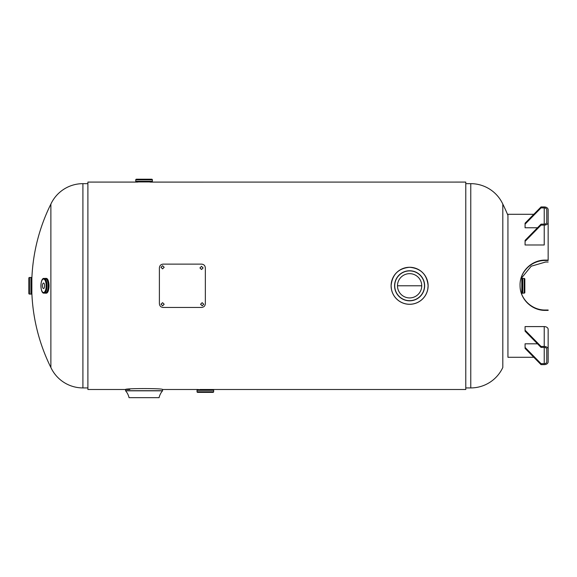 <?xml version="1.0" encoding="UTF-8"?>
<svg xmlns="http://www.w3.org/2000/svg" width="577" height="577" viewBox="0 0 577 577"><rect width="100%" height="100%" fill="white"/><g stroke="black" fill="none" stroke-linecap="round" stroke-linejoin="round"><path stroke-width="0.87" d="M421.737 285.781L397.481 285.781A12.131 12.131 0 0 1 409.612 273.657A12.131 12.131 0 0 1 421.737 285.788L397.481 285.788A12.131 12.131 0 0 0 409.612 297.92A12.131 12.131 0 0 0 421.737 285.788M150.979 182.094L465.783 182.08L465.783 389.497L199.981 389.497M138.704 181.928L137.153 182.094M150.583 182.116L149.429 181.928M137.016 182.08L87.892 182.08L87.892 389.497L129.825 389.497M521.716 276.304A183.839 183.839 0 0 1 521.81 278.417L521.81 293.159A183.839 183.839 0 0 1 521.759 294.277M465.783 387.924L470.767 387.924A35.341 35.341 0 0 0 502.805 367.491L502.805 204.085A35.341 35.341 0 0 0 470.767 183.659L465.783 183.659M50.877 367.491A183.839 183.839 0 0 1 31.865 293.152L31.865 278.424A183.839 183.839 0 0 1 50.877 204.085L50.877 367.491A35.341 35.341 0 0 0 82.915 387.924L87.892 387.924M50.877 204.085A35.341 35.341 0 0 1 82.915 183.659L87.892 183.659M162.541 390.817L125.591 390.817L125.555 389.497C124.401 388.278 163.695 388.271 162.577 389.497L162.541 390.817A15.615 15.615 0 0 0 159.093 397.668L129.039 397.668L159.093 397.668M125.591 390.817A15.615 15.615 0 0 1 129.039 397.668M391.458 289.416L391.098 285.788C392.201 274.544 398.368 268.37 409.605 267.274C420.857 268.37 427.03 274.537 428.12 285.788A18.514 18.514 0 0 1 409.612 304.303A18.514 18.514 0 0 1 391.098 285.788A18.514 18.514 0 0 1 409.612 267.274A18.514 18.514 0 0 1 428.12 285.788L427.766 289.394M28.85 293.477L28.85 278.1L28.85 293.477A0.613 0.613 0 0 0 29.463 294.09L30.92 294.09L30.92 277.487L29.463 277.487L29.463 294.09M28.85 278.1A0.613 0.613 0 0 1 29.463 277.487M31.569 294.111L31.569 277.465L31.569 294.111L30.934 294.111L30.934 277.465L31.569 277.465M152.364 179.822A0.613 0.613 0 0 0 151.751 179.216L136.381 179.216A0.613 0.613 0 0 0 135.768 179.822L135.768 181.286L152.364 181.286L152.364 179.822L135.768 179.822M152.393 181.293L135.739 181.293L135.739 181.928L152.393 181.928L152.393 181.293M210.706 390.283L213.641 390.29L213.641 391.754A0.613 0.613 0 0 1 213.028 392.367L197.659 392.367A0.613 0.613 0 0 1 197.045 391.754L197.045 390.29L210.706 390.29M199.981 390.283L197.045 390.29L199.981 390.29M213.67 389.648L197.024 389.648L213.67 389.648L213.67 390.283L197.024 390.283L197.024 389.648M524.825 279.059L524.825 292.517L524.825 279.059A0.613 0.613 0 0 0 524.212 278.446L522.762 278.446L522.755 293.145L522.762 278.446M524.825 292.517A0.613 0.613 0 0 1 524.212 293.13L522.762 293.13M522.755 293.181L522.755 278.395M522.113 278.381L522.113 293.195L522.113 278.381L522.74 278.381L522.74 293.195L522.113 293.195M43.549 283.033A2.755 1.075 -90 0 0 42.474 285.788A2.755 1.075 -90 0 0 43.549 288.543A2.755 1.075 -90 0 0 44.624 285.788A2.755 1.075 -90 0 0 43.549 283.033M44.112 293.13L45.294 293.13A7.342 2.871 90 0 0 48.165 285.788A7.342 2.871 90 0 0 45.294 278.446L44.112 278.446A7.342 2.871 90 0 1 46.982 285.788A7.342 2.871 90 0 1 44.112 293.13C39.943 294.068 39.964 277.487 44.112 278.446M47.336 279.153A7.249 2.835 90 0 1 49.023 285.788A7.249 2.835 90 0 1 47.336 292.424M44.948 278.446A7.407 2.892 90 0 1 45.316 278.381A7.407 2.892 90 0 1 48.208 285.788A7.407 2.892 90 0 1 45.316 293.195L46.052 293.195A7.407 2.892 90 0 0 48.944 285.788A7.407 2.892 90 0 0 46.052 278.381C49.932 278.027 49.932 293.549 46.052 293.195M45.316 278.381L46.052 278.381M45.316 293.195A7.407 2.892 90 0 1 44.948 293.13M548.15 229.574L548.15 260.501L545.597 260.501C531.792 260.083 519.43 271.832 520.072 285.788C520.05 299.297 532.225 310.412 545.597 310.022L548.15 310.022L548.15 310.39L545.597 310.39L545.597 310.022M548.15 260.112L545.597 260.112C531.792 259.693 519.43 271.616 520.072 285.788C520.05 299.506 532.225 310.787 545.597 310.39M533.812 357.278L507.933 357.278L507.933 214.298L533.812 214.298L507.933 214.298M521.781 277.746L531.186 266.221L545.597 262.023L548.15 262.023M520.065 285.211L520.072 285.788M545.597 260.112L545.597 260.501M541.038 364.635L525.077 348.385L525.077 347.419L541.038 363.669L541.038 364.635L544.226 364.635A3.924 2.77 0 0 0 548.15 361.866L548.15 329.366A3.924 2.77 180 0 0 544.226 326.589L525.077 326.589L525.077 331.169L541.038 347.419L541.038 346.452L525.077 330.203M541.038 363.669L544.226 363.669A2.553 1.803 0 0 0 546.78 361.866L546.78 349.222A2.553 1.803 0 0 0 544.226 347.419L541.038 347.419M525.077 347.419L525.077 343.805L537.49 343.805M548.15 342.514L548.15 349.222A3.924 2.77 0 0 0 544.226 346.452L541.038 346.452M548.15 242.21L548.15 209.711A3.924 2.77 180 0 0 544.226 206.941L541.038 206.941L525.077 223.191L525.077 227.771L537.49 227.771M541.038 224.157L541.038 225.124L525.077 241.374L525.077 240.407L541.038 224.157L544.226 224.157A2.553 1.803 180 0 0 546.78 222.354L546.78 209.711A2.553 1.803 180 0 0 544.226 207.908L541.038 207.908L525.077 224.157M548.15 228.716L548.15 222.354A3.924 2.77 180 0 1 544.226 225.124L544.226 244.987L525.077 244.987L525.077 241.374M541.038 225.124L544.226 225.124M541.038 207.908L541.038 206.941M162.577 305.832L164.171 304.259L162.577 302.68L160.983 304.252L162.577 305.709M162.577 268.882L164.171 267.302L162.577 265.73L160.983 267.302L162.577 268.882M201.517 269.509L203.111 267.937L201.517 266.358L199.923 267.93L201.517 269.509M202.152 305.832L203.753 304.259L202.152 302.68L200.558 304.252L202.152 305.709M201.517 264.122C203.847 264.324 205.123 265.579 205.347 267.894L205.347 303.69C205.131 305.983 203.854 307.245 201.517 307.454L163.219 307.454C160.889 307.252 159.613 305.998 159.389 303.69L159.389 267.894C159.605 265.593 160.882 264.331 163.219 264.122L201.517 264.122M470.767 387.924L470.767 183.659M82.915 183.659L82.915 387.924M125.555 390.716L162.577 390.716M391.098 285.788A18.514 18.514 0 0 1 409.612 267.274A18.514 18.514 0 0 1 428.12 285.788M428.084 285.788A18.471 18.471 0 0 0 409.612 267.317A18.471 18.471 0 0 0 391.134 285.788A18.471 18.471 0 0 0 409.612 304.259A18.471 18.471 0 0 0 428.084 285.788M424.643 285.788A15.031 15.031 0 0 1 409.612 300.819A15.031 15.031 0 0 1 394.581 285.788A15.031 15.031 0 0 1 409.612 270.757A15.031 15.031 0 0 1 424.643 285.788M424.492 285.788A14.879 14.879 0 0 0 409.612 270.909A14.879 14.879 0 0 0 394.733 285.788A14.879 14.879 0 0 0 409.612 300.667A14.879 14.879 0 0 0 424.492 285.788M197.045 391.754L213.641 391.754M524.212 293.13L524.212 278.446M43.549 279.059A6.729 2.633 90 0 1 46.182 285.788A6.729 2.633 90 0 1 43.549 292.517A6.729 2.633 90 0 1 40.917 285.788A6.729 2.633 90 0 1 43.549 279.059M544.226 363.669L544.226 347.419M544.226 346.452L544.226 326.589M544.226 207.908L544.226 224.157M198.3 389.497L162.577 389.497M507.933 215.365A183.839 183.839 0 0 0 502.805 204.085"/></g></svg>

